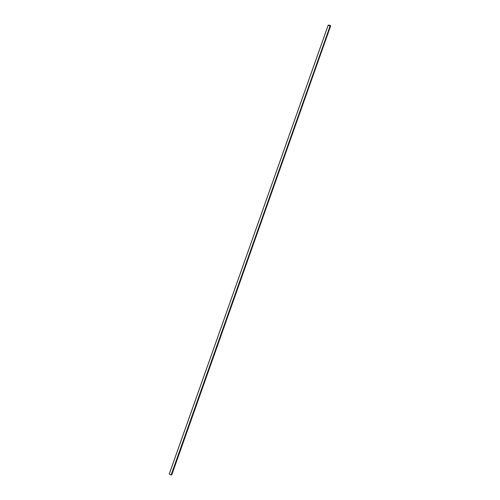 <?xml version="1.0" encoding="UTF-8"?>
<svg xmlns="http://www.w3.org/2000/svg" width="500" height="500" viewBox="0 0 500 500"><rect width="100%" height="100%" fill="white"/><g stroke="black" fill="none" stroke-linecap="round" stroke-linejoin="round"><path stroke-width="0.75" d="M169.275 474.006L328.206 25.194L169.275 474.006L171.137 474.938L330.069 26.131L171.137 474.938L169.275 474.006M330.069 26.131L328.206 25.194L330.069 26.131M171.675 474.862L330.637 25.969L171.675 474.862L171.15 475L171.675 474.862M330.213 25.344L330.637 25.969L330.112 26.1L171.15 475L330.112 26.1L328.194 25.137L330.213 25.344L328.194 25.137L169.231 474.031L328.194 25.137L330.112 26.1L330.637 25.969L330.213 25.344M171.806 474.769L330.637 25.969M169.231 474.031L171.15 475L169.231 474.031"/></g></svg>

